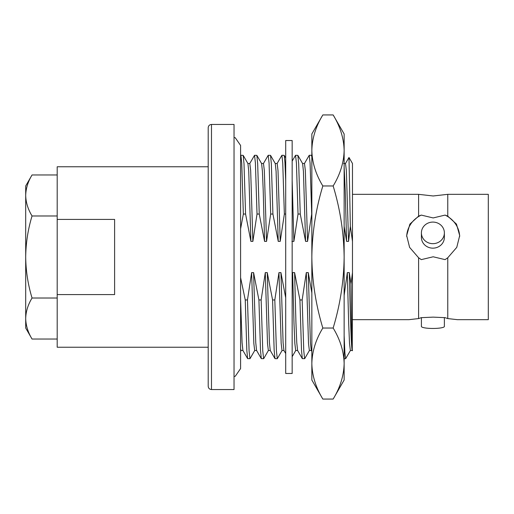 <?xml version="1.0" encoding="UTF-8"?>
<svg xmlns="http://www.w3.org/2000/svg" width="514" height="514" viewBox="0 0 514 514"><rect width="100%" height="100%" fill="white"/><g stroke="black" fill="none" stroke-linecap="round" stroke-linejoin="round"><path stroke-width="0.77" d="M352.476 194.337L418.602 194.337L433.18 195.975L447.765 194.337L447.765 216.137L445.079 215.096L433.18 217.936L421.281 215.096L418.602 216.137L409.883 224.11L406.664 235.566L409.6 247.362L418.602 257.765L418.602 318.577L409.003 319.663L352.476 319.663M418.602 257.765L421.281 259.628L433.18 256.788L445.079 259.628L447.765 257.765L447.765 318.577L445.079 317.658L433.18 317.132L421.281 317.658L418.602 318.577M444.379 317.601L444.379 326.467A11.481 1.992 180 0 1 432.891 328.459A11.481 1.992 180 0 1 421.409 326.467L421.409 317.646M432.891 243.668A11.481 10.788 0 0 0 444.379 232.874A11.481 10.788 0 0 0 432.891 222.087A11.481 10.788 0 0 0 421.409 232.874A11.481 10.788 0 0 0 432.891 243.668M421.409 232.874L421.409 237.365A11.481 10.788 0 0 0 432.891 248.153A11.481 10.788 0 0 0 444.379 237.365L444.379 232.874M211.479 389.548L211.479 124.452L234.037 124.452L234.037 389.548L211.479 389.548C209.506 389.368 208.414 388.276 208.202 386.265L208.202 257L208.202 386.265M211.479 124.452C209.506 124.632 208.414 125.724 208.202 127.735L208.202 257M208.202 166.774L57.195 166.774L57.195 219.414L114.609 219.414L114.609 294.586L57.195 294.586L57.195 347.226L208.202 347.226M350.452 350.432L345.639 358.708L344.894 352.822L344.136 335.655M309.441 350.432L304.699 358.644L302.322 358.644L301.5 350.233L299.932 299.951L302.161 299.951L306.299 272.613L308.272 272.613L311.844 292.851M304.629 358.708L303.774 350.966L302.161 299.951M277.29 358.708L274.984 358.644L274.161 350.233L272.587 299.951L274.823 299.951L278.961 272.613L280.927 272.613L285.7 297.792M282.102 350.432L277.284 358.708L276.429 350.966L274.823 299.951M268.43 350.432L263.688 358.644L261.311 358.644L260.489 350.233L258.921 299.951L261.151 299.951L265.288 272.613L267.261 272.613L272.587 299.951M263.618 358.708L262.763 350.966L261.151 299.951M254.764 350.432L250.022 358.644L247.639 358.644L246.823 350.233L245.249 299.951L247.478 299.951L251.622 272.613L253.588 272.613L258.921 299.951M249.945 358.708L249.091 350.966L247.478 299.951M447.765 257.765L456.773 247.35L459.696 235.566L456.471 224.104L447.765 216.137M447.765 194.337L488.3 194.337L488.3 319.663L457.357 319.663L447.765 318.577M418.602 194.337L418.602 216.137M249.733 163.568L254.552 155.292L255.407 163.034L257.019 214.049L252.875 241.387L250.909 241.387L245.576 214.049L243.347 214.049L241.734 163.034L240.88 155.292L240.597 155.723M245.576 214.049L244.009 163.767L243.186 155.357L240.88 155.292M257.019 214.049L259.249 214.049L257.675 163.767L256.852 155.357L254.552 155.292M277.072 163.568L281.89 155.292L282.745 163.034L284.358 214.049L280.214 241.387L278.247 241.387L272.921 214.049L270.685 214.049L269.073 163.034L268.218 155.292L263.406 163.568M272.921 214.049L271.347 163.767L270.525 155.357L268.218 155.292M284.358 214.049L285.7 214.049M285.7 180.761L284.949 162.514L284.197 155.357L281.89 155.292M304.416 163.568L309.229 155.292L310.083 163.034L311.696 214.049L307.558 241.387L305.586 241.387L300.26 214.049L298.03 214.049L296.417 163.034L295.563 155.292L292.158 161.12M300.26 214.049L298.685 163.767L297.863 155.357L295.563 155.292M311.844 156.931L311.465 155.292L309.229 155.292M345.427 163.568L348.987 157.464L350.349 226.263L352.476 241.387L352.476 272.613L351.004 283.94C351.492 325.189 351.981 354.621 352.476 350.323C351.422 354.088 350.368 319.021 349.282 272.613L351.004 283.94M352.263 350.432L352.476 272.613M352.476 241.387L352.476 163.497L348.987 157.464M350.349 226.263L348.569 241.387L346.359 170.616L345.504 163.497L343.538 163.497M311.844 351.46L311.253 350.432L310.43 342.652L308.272 272.613M307.558 241.387L305.348 170.616L304.494 163.497L302.528 163.497M302.322 358.644L297.58 350.432L296.764 342.652L295.955 323.12L294.599 272.613L299.932 299.951M298.03 214.049L293.886 241.387L292.158 180.311M285.7 353.536L283.908 350.432L283.092 342.652L280.927 272.613M280.214 241.387L278.01 170.616L277.155 163.497L275.189 163.497M274.984 358.644L270.242 350.432L269.42 342.652L267.261 272.613M270.685 214.049L266.548 241.387L264.337 170.616L263.483 163.497L261.517 163.497M261.311 358.644L256.57 350.432L255.754 342.652L253.588 272.613M252.875 241.387L250.671 170.616L249.817 163.497L247.844 163.497M247.639 358.644L242.897 350.432L242.081 342.652L240.597 299.591M240.597 277.65L245.249 299.951M243.347 214.049L240.597 228.833M352.341 350.503L350.375 350.503L349.52 343.384L348.665 323.12L347.31 272.613L349.282 272.613M344.136 295.415L347.31 272.613M348.569 241.387L346.597 241.387L345.247 190.88L344.136 167.076M346.597 241.387L344.136 226.263M311.33 350.503L309.364 350.503L308.509 343.384L306.299 272.613M305.586 241.387L303.427 171.348L302.611 163.568L297.863 155.357M297.664 350.503L295.691 350.503L294.837 343.384L293.982 323.12L292.633 272.613L294.599 272.613M292.158 277.888L292.633 272.613M283.991 350.503L282.019 350.503L281.171 343.384L278.961 272.613M278.247 241.387L276.089 171.348L275.266 163.568L270.525 155.357M270.319 350.503L268.353 350.503L267.498 343.384L265.288 272.613M266.548 241.387L264.575 241.387L263.226 190.88L262.416 171.348L261.6 163.568L256.852 155.357M256.653 350.503L254.681 350.503L253.826 343.384L251.622 272.613M264.575 241.387L259.249 214.049M250.909 241.387L248.744 171.348L247.928 163.568L243.186 155.357M242.981 350.503L241.015 350.503L240.597 348.736M293.886 241.387L291.92 241.387M57.195 294.586L57.195 219.414M421.281 215.096A26.516 24.916 0 0 0 406.683 236.459M459.677 236.472A26.516 24.916 0 0 0 445.079 215.096M25.7 318.526L25.7 328.041L32.048 339.034C27.994 332.333 25.88 325.497 25.7 318.526C25.873 311.529 27.987 304.693 32.048 298.017C27.974 284.563 25.861 270.891 25.7 257L25.7 318.526C25.873 325.516 27.987 332.352 32.048 339.034L57.195 339.034M57.195 215.983L32.048 215.983C28 229.263 25.886 242.936 25.7 257L25.7 195.474C25.873 188.484 27.987 181.648 32.048 174.966L57.195 174.966M32.048 174.966L25.7 185.959L25.7 195.474C25.88 202.452 27.994 209.288 32.048 215.983M57.195 298.017L32.048 298.017M333.149 114.937C340.184 126.534 343.847 138.369 344.136 150.454L344.136 133.968L333.149 114.937L322.831 114.937C315.802 126.502 312.139 138.343 311.844 150.454C312.133 162.533 315.795 174.368 322.831 185.965L333.149 185.965C340.146 208.967 343.815 232.649 344.136 257C343.86 281.055 340.197 304.731 333.149 328.035L322.831 328.035C315.782 304.731 312.12 281.055 311.844 257C312.171 232.649 315.834 208.967 322.831 185.965M333.149 328.035C340.184 339.632 343.847 351.467 344.136 363.546L344.136 150.454C343.84 162.559 340.178 174.4 333.149 185.965M333.149 399.063L344.136 380.032L344.136 363.546C343.84 375.657 340.178 387.498 333.149 399.063L322.831 399.063C315.795 387.466 312.133 375.631 311.844 363.546C312.139 351.441 315.802 339.6 322.831 328.035M322.831 114.937L311.844 133.968L311.844 380.032L322.831 399.063M292.158 140.528L292.158 373.472L285.7 373.472L285.7 140.528L292.158 140.528M344.136 358.708L345.639 358.708M311.844 155.89L311.535 155.357M295.73 350.503L292.158 356.69M285.7 157.965L284.197 155.357M241.053 350.503L240.597 351.293M234.037 137.411L235.29 137.778L240.597 145.449L240.597 368.551L235.29 376.222L234.037 376.589"/></g></svg>
